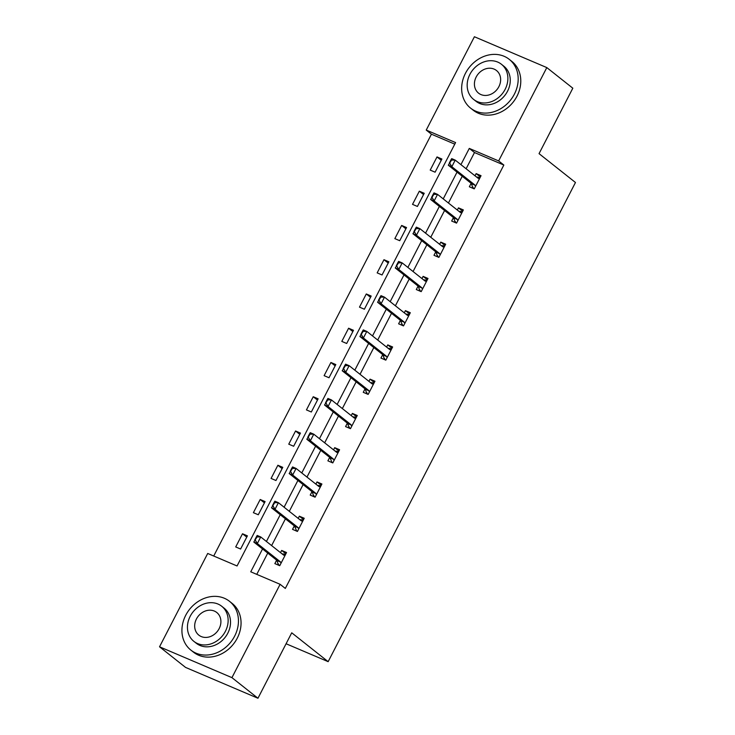 <?xml version="1.0" encoding="UTF-8"?>
<svg xmlns="http://www.w3.org/2000/svg" width="735" height="735" viewBox="0 0 735 735"><rect width="100%" height="100%" fill="white"/><g stroke="black" fill="none" stroke-linecap="round" stroke-linejoin="round"><path stroke-width="1.1" d="M546.812 67.592L572.822 88.2L539.049 153.643L575.468 182.5L328.15 661.665L291.731 632.807L257.957 698.25L185.551 667.408L159.532 646.8L207.702 553.464L237.056 565.968L455.59 142.581L426.236 130.077L474.406 36.75L546.812 67.592L498.642 160.919L469.288 148.415L460.918 164.64M454.781 144.143L431.436 134.202L213.72 556.028M431.436 134.202L426.236 130.077M286.08 643.75L328.15 661.665M240.602 549.027L247.401 535.852L242.513 533.766L235.714 546.941L240.602 549.027M258.288 514.766L265.087 501.592L260.19 499.506L253.391 512.69L258.288 514.766M275.965 480.515L282.764 467.341L277.876 465.255L271.077 478.43L275.965 480.515M293.651 446.255L300.45 433.08L295.553 430.995L288.754 444.17L293.651 446.255M311.328 411.995L318.126 398.82L313.239 396.735L306.44 409.909L311.328 411.995M329.014 377.744L335.812 364.56L330.915 362.484L324.117 375.659L329.014 377.744M346.69 343.484L353.489 330.309L348.601 328.223L341.803 341.398L346.69 343.484M364.376 309.224L371.175 296.049L366.287 293.963L359.479 307.138L364.376 309.224M382.053 274.963L388.861 261.789L383.964 259.703L377.165 272.887L382.053 274.963M399.739 240.712L406.538 227.538L401.65 225.452L394.842 238.627L399.739 240.712M417.416 206.452L424.224 193.277L419.327 191.192L412.528 204.367L417.416 206.452M435.102 172.192L441.9 159.017L437.013 156.932L430.205 170.107L435.102 172.192M262.542 548.971L250.754 571.802L280.108 584.307L285.318 588.432L503.842 165.044L474.488 152.54L466.119 168.756M462.241 176.262L448.433 203.016M444.565 210.522L430.756 237.276M426.879 244.773L413.07 271.527M409.202 279.034L395.393 305.788M391.516 313.294L377.707 340.048M373.839 347.554L360.031 374.299M356.153 381.805L342.345 408.559M338.477 416.065L324.668 442.819M320.791 450.325L306.982 477.079M303.114 484.576L289.305 511.33M285.428 518.837L271.619 545.591M267.742 553.097L256.772 574.366M276.645 560.143L274.853 563.616L279.741 565.702L286.54 552.527L281.652 550.442L280.513 552.637M294.322 525.883L292.53 529.356L297.427 531.442L304.226 518.267L299.329 516.181L298.199 518.377M312.007 491.623L310.216 495.096L315.104 497.182L321.902 484.007L317.015 481.921L315.875 484.126M329.684 457.372L327.893 460.845L332.79 462.921L339.588 449.746L334.691 447.67L333.561 449.866M347.37 423.112L345.579 426.585L350.466 428.67L357.265 415.495L352.377 413.41L351.238 415.606M365.047 388.852L363.255 392.325L368.152 394.41L374.951 381.235L370.054 379.15L368.924 381.355M382.733 354.601L380.941 358.074L385.829 360.15L392.628 346.975L387.74 344.89L386.601 347.095M400.41 320.341L398.618 323.813L403.515 325.899L410.314 312.724L405.426 310.639L404.287 312.834M418.096 286.08L416.304 289.553L421.192 291.639L428 278.464L423.103 276.378L421.963 278.574M435.772 251.82L433.981 255.293L438.878 257.379L445.676 244.204L440.789 242.118L439.649 244.323M453.458 217.569L451.667 221.042L456.554 223.128L463.362 209.944L458.465 207.867L457.335 210.063M471.135 183.309L469.343 186.782L474.24 188.867L481.039 175.693L476.151 173.607L475.012 175.803M257.957 698.25L231.938 677.642L159.532 646.8M503.842 165.044L498.642 160.919M280.108 584.307L231.938 677.642M457.041 172.137L443.233 198.891M439.365 206.397L425.556 233.151M421.679 240.657L407.87 267.411M403.993 274.908L390.193 301.662M386.316 309.169L372.507 335.923M368.63 343.429L354.821 370.183M350.953 377.689L337.144 404.434M333.267 411.94L319.459 438.694M315.591 446.2L301.782 472.954M297.905 480.46L284.096 507.214M280.228 514.711L266.419 541.465M474.488 152.54L469.288 148.415M285.887 553.795L281.652 550.442M246.749 537.12L242.513 533.766M264.425 502.869L260.19 499.506M303.564 519.535L299.329 516.181M282.111 468.608L277.876 465.255M321.25 485.284L317.015 481.921M299.788 434.348L295.553 430.995M338.927 451.024L334.691 447.67M317.474 400.097L313.239 396.735M356.613 416.763L352.377 413.41M335.151 365.837L330.915 362.484M374.29 382.503L370.054 379.15M352.837 331.577L348.601 328.223M391.975 348.252L387.74 344.89M370.523 297.317L366.287 293.963M409.661 313.992L405.426 310.639M388.199 263.066L383.964 259.703M427.338 279.732L423.103 276.378M405.885 228.805L401.65 225.452M445.024 245.481L440.789 242.118M423.562 194.545L419.327 191.192M462.701 211.221L458.465 207.867M441.248 160.294L437.013 156.932M480.387 176.96L476.151 173.607M279.86 565.472L278.308 564.811L279.07 565.417M285.529 554.493L283.875 554.034M278.583 564.278L278.308 564.811L276.957 560.539A2.49 1.295 113.1 0 0 276.691 560.18L253.805 542.044L257.057 536.908L256.469 536.66L254.769 539.949M282.093 553.887L283.6 554.025M256.469 536.66L257.204 535.457L260.723 536.954L283.618 555.1A2.49 1.295 113.1 0 0 283.774 555.191A2.49 1.295 113.1 0 0 283.986 555.247L285.088 555.338M281.009 563.24L280.476 562.036A2.49 1.295 113.1 0 0 280.219 561.687L257.323 543.542L253.805 542.044M278.473 563.947L278.308 564.811M257.057 536.908L260.723 536.954L257.323 543.542L255.357 540.207M185.725 615.287A31.118 26.322 -51.6 0 0 190.861 650.098A31.118 26.322 -51.6 0 0 234.649 636.124A31.118 26.322 -51.6 0 0 229.513 601.322A31.118 26.322 -51.6 0 0 185.725 615.287M190.861 650.098L193.461 652.156A31.118 26.322 -51.6 0 0 237.249 638.191A31.118 26.322 -51.6 0 0 232.113 603.38L229.513 601.322M221.704 606.246L224.101 608.148A22.408 18.954 128.4 0 1 227.795 633.212A22.408 18.954 128.4 0 1 196.273 643.263L193.875 641.37A22.408 18.954 -51.6 0 0 225.406 631.31A22.408 18.954 -51.6 0 0 221.704 606.246A22.408 18.954 -51.6 0 0 190.181 616.307A22.408 18.954 -51.6 0 0 193.875 641.37M219.14 628.645A14.443 12.21 -51.6 0 0 216.761 612.494A14.443 12.21 -51.6 0 0 196.438 618.98A14.443 12.21 -51.6 0 0 198.827 635.132A14.443 12.21 -51.6 0 0 219.14 628.645M465.457 73.316A31.118 26.322 -51.6 0 0 470.593 108.128A31.118 26.322 -51.6 0 0 514.381 94.153A31.118 26.322 -51.6 0 0 509.245 59.342A31.118 26.322 -51.6 0 0 465.457 73.316M470.593 108.128L473.193 110.186A31.118 26.322 -51.6 0 0 516.981 96.212A31.118 26.322 -51.6 0 0 511.845 61.409L509.245 59.342M501.435 64.276L503.833 66.178A22.408 18.954 128.4 0 1 507.527 91.241A22.408 18.954 128.4 0 1 476.004 101.292L473.606 99.4A22.408 18.954 -51.6 0 0 505.138 89.339A22.408 18.954 -51.6 0 0 501.435 64.276A22.408 18.954 -51.6 0 0 469.913 74.336A22.408 18.954 -51.6 0 0 473.606 99.4M498.872 86.675A14.443 12.21 -51.6 0 0 496.492 70.523A14.443 12.21 -51.6 0 0 476.179 77A14.443 12.21 -51.6 0 0 478.558 93.152A14.443 12.21 -51.6 0 0 498.872 86.675M297.537 531.212L295.994 530.551L296.756 531.157M303.206 520.233L301.552 519.774M296.26 530.018L294.634 526.278A2.49 1.295 113.1 0 0 294.377 525.929L271.481 507.784L274.734 502.648L274.146 502.4L272.446 505.698M299.779 519.636L301.276 519.764M274.146 502.4L274.881 501.196L278.409 502.703L301.295 520.839A2.49 1.295 113.1 0 0 301.46 520.931A2.49 1.295 113.1 0 0 301.662 520.986L302.765 521.087M298.695 528.979L298.162 527.776A2.49 1.295 113.1 0 0 297.895 527.427L275.009 509.291L271.481 507.784M296.159 529.687L295.994 530.551M274.734 502.648L278.409 502.703L275.009 509.291L273.034 505.946M315.223 496.952L313.67 496.29L314.433 496.897M320.892 485.973L319.238 485.513M313.946 495.767L313.67 496.29L312.32 492.018A2.49 1.295 113.1 0 0 312.053 491.669L289.167 473.533L292.42 468.397L291.832 468.14L290.132 471.438M317.456 485.376L318.962 485.513M291.832 468.14L292.567 466.945L296.086 468.443L318.981 486.579A2.49 1.295 113.1 0 0 319.137 486.671A2.49 1.295 113.1 0 0 319.348 486.726L320.451 486.827M316.381 494.719L315.839 493.525A2.49 1.295 113.1 0 0 315.581 493.167L292.686 475.03L289.167 473.533M313.836 495.427L313.67 496.29M292.42 468.397L296.086 468.443L292.686 475.03L290.72 471.686M332.909 462.701L331.356 462.039L332.119 462.637M338.569 451.713L336.915 451.262M331.623 461.506L329.997 457.767A2.49 1.295 113.1 0 0 329.739 457.409L306.844 439.273L310.096 434.137L309.508 433.889L307.809 437.178M335.142 451.115L336.639 451.253M309.508 433.889L310.243 432.685L313.771 434.183L336.658 452.319A2.49 1.295 113.1 0 0 336.823 452.42A2.49 1.295 113.1 0 0 337.025 452.466L338.128 452.567M334.058 460.459L333.525 459.265A2.49 1.295 113.1 0 0 333.258 458.916L310.372 440.77L306.844 439.273M331.522 461.167L331.356 462.039M310.096 434.137L313.771 434.183L310.372 440.77L308.397 437.426M350.586 428.441L349.033 427.779L349.796 428.386M356.254 417.462L354.601 417.002M349.309 427.246L349.033 427.779L347.683 423.507A2.49 1.295 113.1 0 0 347.416 423.158L324.53 405.013L327.782 399.877L327.194 399.629L325.495 402.918M352.818 416.855L354.325 416.993M327.194 399.629L327.929 398.425L331.448 399.932L354.344 418.068A2.49 1.295 113.1 0 0 354.5 418.16A2.49 1.295 113.1 0 0 354.711 418.215L355.813 418.316M351.743 426.208L351.201 425.005A2.49 1.295 113.1 0 0 350.944 424.655L328.049 406.519L324.53 405.013M349.208 426.916L349.033 427.779M327.782 399.877L331.448 399.932L328.049 406.519L326.083 403.175M368.272 394.18L366.719 393.519L367.482 394.125M373.931 383.201L372.277 382.742M366.995 392.995L366.719 393.519L365.359 389.247A2.49 1.295 113.1 0 0 365.102 388.898L342.207 370.762L345.459 365.617L344.871 365.368L343.171 368.667M370.504 382.604L372.002 382.733M344.871 365.368L345.606 364.174L349.134 365.672L372.02 383.808A2.49 1.295 113.1 0 0 372.186 383.9A2.49 1.295 113.1 0 0 372.397 383.955L373.499 384.056M369.42 391.948L368.887 390.754A2.49 1.295 113.1 0 0 368.621 390.395L345.735 372.259L342.207 370.762M366.884 392.655L366.719 393.519M345.459 365.617L349.134 365.672L345.735 372.259L343.76 368.915M385.948 359.92L384.396 359.259L385.158 359.865M391.617 348.941L389.963 348.482M384.671 358.735L384.396 359.259L383.045 354.996A2.49 1.295 113.1 0 0 382.779 354.637L359.893 336.501L363.145 331.366L362.557 331.117L360.857 334.407M388.181 348.344L389.688 348.482M362.557 331.117L363.292 329.914L366.811 331.411L389.706 349.548A2.49 1.295 113.1 0 0 389.862 349.649A2.49 1.295 113.1 0 0 390.074 349.695L391.176 349.796M387.106 357.688L386.564 356.493A2.49 1.295 113.1 0 0 386.307 356.135L363.412 337.999L359.893 336.501M384.57 358.395L384.396 359.259M363.145 331.366L366.811 331.411L363.412 337.999L361.445 334.655M403.634 325.669L402.082 325.008L402.844 325.614M409.303 314.69L407.64 314.231M402.357 324.475L402.082 325.008L400.731 320.736A2.49 1.295 113.1 0 0 400.465 320.377L377.569 302.241L380.822 297.105L380.243 296.857L378.534 300.146M405.867 314.084L407.365 314.222M380.243 296.857L380.978 295.654L384.497 297.151L407.392 315.297A2.49 1.295 113.1 0 0 407.548 315.388A2.49 1.295 113.1 0 0 407.76 315.444L408.862 315.535M404.783 323.437L404.25 322.233A2.49 1.295 113.1 0 0 403.984 321.884L381.097 303.748L377.569 302.241M402.247 324.144L402.082 325.008M380.822 297.105L384.497 297.151L381.097 303.748L379.122 300.404M421.311 291.409L419.758 290.748L420.521 291.354M426.98 280.43L425.326 279.971M420.034 290.215L419.758 290.748L418.408 286.475A2.49 1.295 113.1 0 0 418.151 286.126L395.255 267.981L398.508 262.845L397.92 262.597L396.22 265.895M423.544 279.833L425.05 279.962M397.92 262.597L398.655 261.394L402.174 262.9L425.069 281.036A2.49 1.295 113.1 0 0 425.225 281.128A2.49 1.295 113.1 0 0 425.436 281.183L426.539 281.285M422.469 289.177L421.927 287.973A2.49 1.295 113.1 0 0 421.669 287.624L398.774 269.488L395.255 267.981M419.933 289.884L419.758 290.748M398.508 262.845L402.174 262.9L398.774 269.488L396.808 266.144M438.997 257.149L437.444 256.487L438.207 257.094M444.666 246.17L443.003 245.71M437.72 255.964L437.444 256.487L436.094 252.215A2.49 1.295 113.1 0 0 435.827 251.866L412.941 233.73L416.194 228.594L415.606 228.337L413.906 231.635M441.23 245.573L442.727 245.71M415.606 228.337L416.341 227.143L419.86 228.64L442.755 246.776A2.49 1.295 113.1 0 0 442.911 246.868A2.49 1.295 113.1 0 0 443.122 246.923L444.225 247.024M440.146 254.916L439.613 253.722A2.49 1.295 113.1 0 0 439.346 253.364L416.46 235.228L412.941 233.73M437.61 255.624L437.444 256.487M416.194 228.594L419.86 228.64L416.46 235.228L414.485 231.883M456.674 222.898L455.121 222.236L455.884 222.834M462.343 211.91L460.689 211.459M455.397 221.704L455.121 222.236L453.771 217.964A2.49 1.295 113.1 0 0 453.513 217.606L430.618 199.47L433.87 194.334L433.283 194.086L431.583 197.375M458.906 211.312L460.413 211.45M433.283 194.086L434.017 192.882L437.546 194.38L460.432 212.516A2.49 1.295 113.1 0 0 460.588 212.617A2.49 1.295 113.1 0 0 460.799 212.663L461.902 212.764M457.831 220.656L457.299 219.462A2.49 1.295 113.1 0 0 457.032 219.113L434.137 200.967L430.618 199.47M455.296 221.364L455.121 222.236M433.87 194.334L437.546 194.38L434.137 200.967L432.171 197.623M474.36 188.638L472.807 187.976L473.57 188.583M480.029 177.659L478.366 177.199M473.083 187.443L472.807 187.976L471.457 183.704A2.49 1.295 113.1 0 0 471.19 183.355L448.304 165.21L451.556 160.074L450.968 159.826L449.269 163.115M476.592 177.052L478.09 177.19M450.968 159.826L451.703 158.622L455.222 160.129L478.117 178.265A2.49 1.295 113.1 0 0 478.274 178.357A2.49 1.295 113.1 0 0 478.485 178.412L479.587 178.513M475.508 186.405L474.975 185.202A2.49 1.295 113.1 0 0 474.718 184.852L451.823 166.716L448.304 165.21M472.972 187.113L472.807 187.976M451.556 160.074L455.222 160.129L451.823 166.716L449.857 163.372M280.219 561.687L276.691 560.18M280.476 562.036L276.957 560.539M297.895 527.427L294.377 525.929M298.162 527.776L294.634 526.278M315.581 493.167L312.053 491.669M315.839 493.525L312.32 492.018M333.258 458.916L329.739 457.409M333.525 459.265L329.997 457.767M350.944 424.655L347.416 423.158M351.201 425.005L347.683 423.507M368.621 390.395L365.102 388.898M368.887 390.754L365.359 389.247M386.307 356.135L382.779 354.637M386.564 356.493L383.045 354.996M403.984 321.884L400.465 320.377M404.25 322.233L400.731 320.736M421.669 287.624L418.151 286.126M421.927 287.973L418.408 286.475M439.346 253.364L435.827 251.866M439.613 253.722L436.094 252.215M457.032 219.113L453.513 217.606M457.299 219.462L453.771 217.964M474.718 184.852L471.19 183.355M474.975 185.202L471.457 183.704"/></g></svg>
